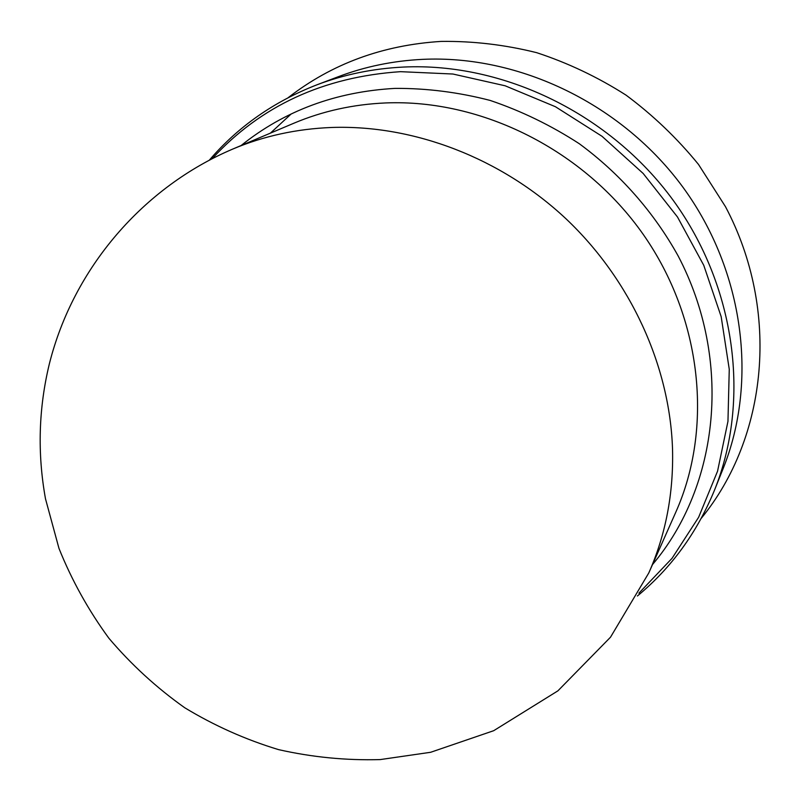 <?xml version="1.0" encoding="UTF-8"?>
<svg xmlns="http://www.w3.org/2000/svg" width="801" height="801" viewBox="0 0 801 801"><rect width="100%" height="100%" fill="white"/><g stroke="black" fill="none" stroke-linecap="round" stroke-linejoin="round"><path stroke-width="1.2" d="M675.754 512.3C713.23 428.385 702.347 318.998 643.303 234.503C584.149 150.117 481.872 98.994 385.742 102.939C353.171 104.34 322.523 111.119 293.787 123.254L232.67 149.096C263.519 136.07 296.54 128.851 331.734 127.469C413.676 124.676 501.126 157.957 566.087 218.873C630.788 280.08 669.826 366.037 672.53 449.051C673.631 493.476 665.721 534.768 648.8 572.925L675.754 512.3M652.525 564.555C719.138 485.867 732.925 360.3 678.107 255.869C653.736 211.985 619.894 173.567 579.213 143.669C551.038 125.387 521.351 110.979 490.142 100.425C458.502 92.235 426.833 88.22 395.143 88.38C335.829 91.664 284.485 110.718 241.111 145.532M638.918 593.171L672.069 558.287L698.632 517.276L717.556 471.198L727.959 421.356L729.26 369.291L721.17 316.665L703.759 265.301L677.486 216.991L643.173 173.467L602.012 136.29L555.443 106.733L505.151 85.787L452.905 74.022L400.53 71.669C323.544 76.846 260.776 105.832 212.245 158.608M637.396 595.994C671.398 567.849 697.13 532.505 714.572 489.972C750.477 400.7 736.229 287.118 673.261 200.4C610.162 113.822 503.579 62.348 403.554 67.054C373.136 68.526 344.23 74.463 316.816 84.856C273.972 101.517 238.157 126.588 209.401 160.08M714.572 489.972L723.103 468.675C758.006 381.857 744.329 271.859 683.533 188.035C622.597 104.35 519.549 54.698 422.497 59.364C392.991 60.826 364.916 66.613 338.262 76.726L316.816 84.856M701.245 518.337C767.538 437.416 780.695 310.848 725.456 206.638L698.492 164.425C677.195 138.303 653.055 115.204 626.052 95.139C597.766 77.096 567.959 62.939 536.61 52.656C504.83 44.736 472.99 40.991 441.111 41.412C382.728 45.056 331.764 63.8 288.21 97.652M291.153 113.982L270.398 133.146M648.8 572.925L610.512 637.195L557.897 690.852L493.686 730.702L430.658 752.279L380.195 759.588C345.972 760.539 312.08 757.215 278.538 749.616C245.567 739.623 214.318 725.676 184.771 707.774C156.565 687.789 131.274 664.61 108.896 638.247C88.47 610.352 71.83 580.405 58.974 548.395L45.487 498.783C37.277 453.256 38.588 408.21 49.412 363.634C73.582 267.634 143.499 187.023 232.67 149.096"/></g></svg>
